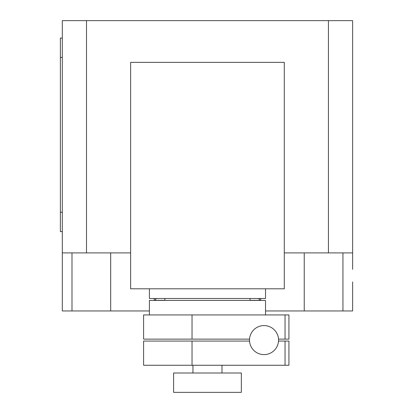 <?xml version="1.0" encoding="UTF-8"?>
<svg xmlns="http://www.w3.org/2000/svg" width="413" height="413" viewBox="0 0 413 413"><rect width="100%" height="100%" fill="white"/><g stroke="black" fill="none" stroke-linecap="round" stroke-linejoin="round"><path stroke-width="0.62" d="M285.053 365.252L285.053 341.061L288.93 341.061L288.93 365.252L143.6 365.252L143.6 341.061L192.035 341.061L192.035 365.252M285.053 341.061L278.512 341.061M249.545 341.061L192.035 341.061M285.053 339.125L285.053 314.933L288.93 314.933L288.93 339.125L278.512 339.125M285.053 314.933L143.6 314.933L143.6 339.125L249.545 339.125M192.035 314.933L192.035 339.125M249.514 340.095A14.517 14.517 0 0 0 264.031 354.607A14.517 14.517 0 0 0 278.548 340.095A14.517 14.517 0 0 0 264.031 325.578A14.517 14.517 0 0 0 249.514 340.095M250.046 300.416L250.046 298.48M164.89 300.416L164.89 298.48M149.403 288.806L149.403 298.48L265.528 298.48L265.528 288.806M241.337 392.35L241.337 372.996L173.599 372.996L173.599 392.35L241.337 392.35M221.982 372.996L221.982 365.252M192.954 372.996L192.954 365.252M265.528 314.933L265.528 300.416L149.403 300.416L149.403 314.933M130.637 288.806L284.294 288.806L284.294 62.363L130.637 62.363L130.637 288.806M284.294 252.901L352.625 252.901L352.625 269.353M154.844 300.416L156.351 298.48M258.584 298.48L260.092 300.416M260.691 298.48L260.691 300.416M62.311 269.353L62.311 310.963L149.403 310.963M265.528 310.963L352.625 310.963L352.625 281.929M130.637 252.901L62.311 252.901L62.311 277.092M62.311 38.068L60.375 38.068L60.375 57.422L62.311 57.422M62.311 212.256L60.375 212.256L60.375 231.61L62.311 231.61M60.375 212.256L60.375 57.422M154.245 298.48L154.245 300.416L154.245 298.48M62.311 252.901L62.311 20.65L86.503 20.65L86.503 252.901M352.625 252.901L352.625 20.65L86.503 20.65M328.433 252.901L328.433 20.65M260.014 300.323L250.046 300.323M164.89 300.323L154.921 300.323M71.991 252.901L71.991 310.963M342.945 252.901L342.945 310.963M304.236 252.901L304.236 310.963M110.694 252.901L110.694 310.963"/></g></svg>
